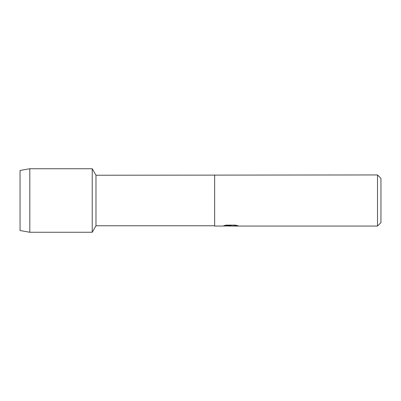 <?xml version="1.0" encoding="UTF-8"?>
<svg xmlns="http://www.w3.org/2000/svg" width="401" height="401" viewBox="0 0 401 401"><rect width="100%" height="100%" fill="white"/><g stroke="black" fill="none" stroke-linecap="round" stroke-linejoin="round"><path stroke-width="0.6" d="M223.969 225.633L231.217 225.663L222.47 226.059L214.645 226.059L214.645 225.763L95.979 225.763L92.23 232.259L29.809 232.259L20.05 230.54L20.05 170.46L29.809 168.741L92.23 168.741L95.979 175.237L377.511 174.941L380.95 178.38L380.95 222.62L377.511 226.059L232.73 226.059L237.813 225.688M95.979 225.763L95.979 175.237M92.23 232.259L92.23 168.741L92.23 232.259M214.645 225.763L214.645 175.237M214.645 226.059L214.645 174.941M230.575 226.029L228.605 226.029M230.294 226.059L229.207 226.059M377.511 226.059L377.511 174.941M231.217 225.663L223.858 225.663L226.254 225.126L235.327 225.126L237.963 225.728L230.264 226.029M222.58 226.029L230.65 225.888M29.809 232.259L29.809 168.741M20.05 230.54L20.05 170.46"/></g></svg>
